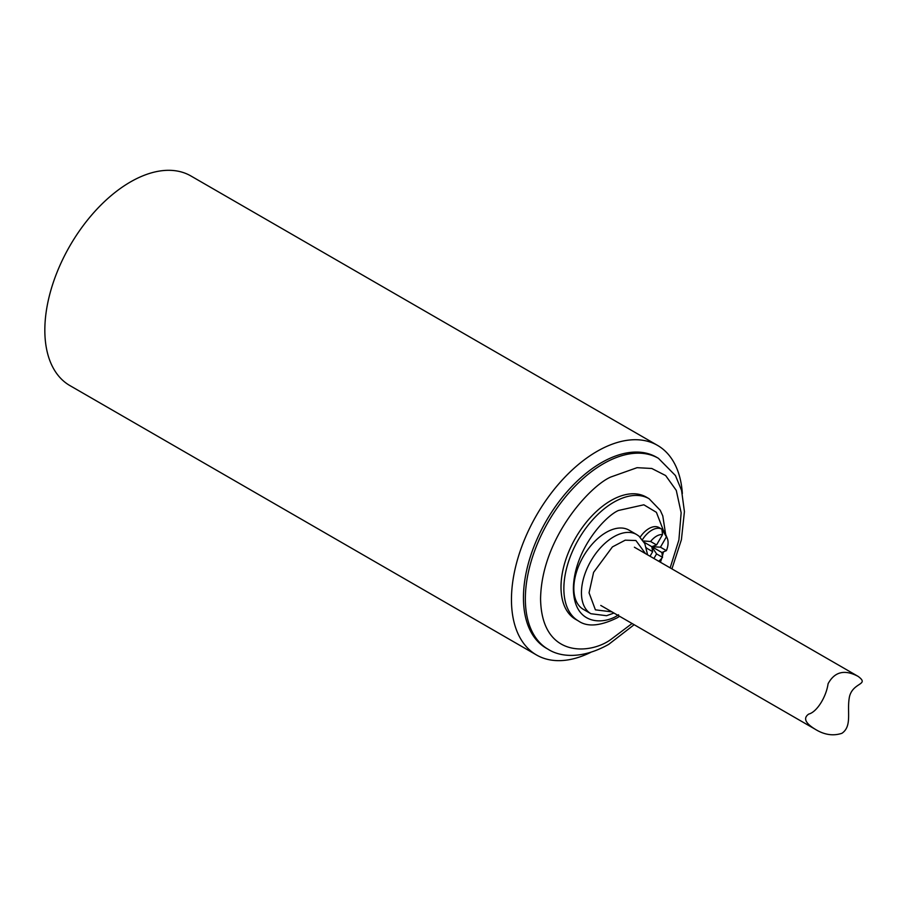 <?xml version="1.0" encoding="UTF-8"?>
<svg xmlns="http://www.w3.org/2000/svg" width="905" height="905" viewBox="0 0 905 905"><rect width="100%" height="100%" fill="white"/><g stroke="black" fill="none" stroke-linecap="round" stroke-linejoin="round"><path stroke-width="1.36" d="M657.528 445.384L190.921 175.977A121.021 69.866 120 0 0 130.411 181.973A121.021 69.866 120 0 0 51.347 288.616A121.021 69.866 120 0 0 69.9 385.587L536.518 654.982A121.021 69.866 -60 0 1 536.518 515.25A121.021 69.866 -60 0 1 657.528 445.384A121.021 69.866 -60 0 1 682.359 493.553M590.648 652.403A121.021 69.866 -60 0 1 536.518 654.982M548.192 649.304L546.281 648.206A110.263 63.655 -60 0 1 523.452 597.73A110.263 63.655 -60 0 1 571.575 486.766A110.263 63.655 -60 0 1 656.544 457.229L658.444 458.326A110.263 63.655 120 0 0 548.192 521.981A110.263 63.655 120 0 0 548.181 649.304C560.082 656.951 581.757 659.496 608.692 644.371L634.145 624.71M578.476 620.988A70.59 40.759 120 0 1 578.487 539.471A70.59 40.759 120 0 1 649.077 498.723L646.215 497.071A70.59 40.759 120 0 0 575.625 537.83A70.59 40.759 120 0 0 575.625 619.348L578.476 620.988C587.266 627.188 600.151 626.136 617.142 617.832L619.62 616.316M629.032 530.149A45.714 26.392 120 0 0 583.306 556.541A45.714 26.392 120 0 0 583.306 609.325L590.92 613.726A45.714 26.392 -60 0 1 590.92 560.93A45.714 26.392 -60 0 1 636.634 534.538L629.032 530.149M642.426 539.685A20.17 11.641 -60 0 1 661.894 529.21L659.044 527.57A20.17 11.641 120 0 0 640.152 537.151M643.319 540.952L650.593 541.495A16.29 9.401 -60 0 1 662.528 534.606L661.894 529.21A20.17 11.641 -60 0 1 665.13 533.113L667.324 538.464A16.29 9.401 -60 0 1 666.408 550.636L661.894 552.503L662.528 557.356A16.29 9.401 -60 0 1 658.704 561.258M661.894 529.21L666.408 536.846A16.29 9.401 -60 0 1 667.324 538.464M646.589 548.543A16.29 9.401 -60 0 1 646.713 548.215L646.362 547.717M611.927 611.87L595.4 609.846L589.053 592.786L593.601 572.345L612.425 546.903L625.208 540.183L635.887 540.5L645.537 553.645M650.039 556.247L652.675 551.665L646.713 548.215M662.528 557.356L656.566 553.905L653.919 558.487M666.408 536.846L660.446 547.186L666.408 550.636M650.593 541.495L656.566 544.946L662.528 534.606M644.089 542.219L651.804 546.677L652.675 551.665M656.566 553.905L651.804 546.677L661.894 552.503M656.566 544.946L651.804 546.677L660.446 547.186M841.933 733.299C833.109 736.217 824.116 734.826 814.986 729.113C805.179 723.05 803.074 718.05 808.674 714.102C816.819 712.122 826.208 697.031 828.086 683.728C834.648 671.668 844.67 669.225 858.155 676.408C869.682 685.006 853.438 682.087 849.58 696.239C846.424 710.617 852.657 725.957 841.933 733.299M632.063 623.5L610.92 639.45C590.343 654.598 541.529 658.41 540.568 598.827C541.529 538.147 590.343 485.578 610.92 476.969L637.075 467.681L651.77 468.473L665.65 475.555L676.284 490.408L681.148 512.75L678.897 539.957L670.153 567.865M618.534 614.755C605.321 624.473 573.985 626.916 573.363 588.68C573.985 549.72 605.321 515.986 618.534 510.454L643.851 504.798L656.419 512.343L663.354 530.353M659.632 560.466L659.27 561.575M658.444 458.326L675.435 475.544L681.567 490.408L684.418 511.676L681.408 539.719L671.929 568.883M649.077 498.723L660.265 510.33L662.788 515.918L665.661 534.403M663.467 551.903L662.403 556.032M661.747 558.317L660.458 562.265M613.963 613.058L606.542 615.705L590.92 613.726M636.634 534.538L638.987 536.145L644.812 543.634L647.584 554.833M858.155 676.408L634.382 547.208M814.986 729.113L600.773 605.434"/></g></svg>
